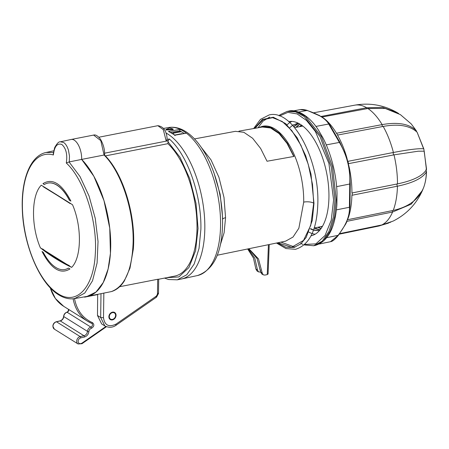 <?xml version="1.0" encoding="UTF-8"?>
<svg xmlns="http://www.w3.org/2000/svg" width="449" height="449" viewBox="0 0 449 449"><rect width="100%" height="100%" fill="white"/><g stroke="black" fill="none" stroke-linecap="round" stroke-linejoin="round"><path stroke-width="0.67" d="M113.204 319.138A3.631 2.924 -58 0 1 109.32 316.624A3.631 2.924 -58 0 1 112.463 312.627A3.631 2.924 -58 0 1 115.595 315.31A3.631 2.924 -58 0 1 115.595 315.4A3.631 2.924 -58 0 1 113.204 319.138L112.856 319.306A4.148 3.339 -58 0 1 110.044 319.379M114.428 312.364A4.148 3.339 -58 0 1 115.589 314.929A4.148 3.339 -58 0 1 115.589 315.03M43.542 186.936L72.525 204.738C82.038 226.633 81.628 257.608 71.649 267.374L40.399 247.842C30.886 225.942 31.295 194.967 41.274 185.207L70.246 203.622M74.483 298.417C76.689 310.169 82.711 318.262 92.556 322.696C94.576 324.678 94.183 326.558 91.383 328.337C89.929 328.881 89.093 329.959 88.88 331.57C88.487 334.365 87.027 336.178 84.496 337.014L80.741 337.889C79.147 338.423 78.272 339.562 78.104 341.302C78.468 343.603 79.731 344.231 81.892 343.188A1.038 0.292 55.2 0 1 81.965 343.715L78.07 343.968A4.148 3.339 122 0 1 76.684 341.15A4.148 3.339 122 0 1 80.203 336.598L56.501 321.793A1.038 0.477 -103.1 0 0 56.288 321.742L60.043 320.867A1.038 0.477 -103.1 0 1 60.261 320.917A4.148 3.339 122 0 0 63.764 316.562A1.038 0.342 -176.6 0 1 63.623 316.371C63.281 318.7 62.085 320.199 60.043 320.867M70.897 201.096L69.359 200.232A44.041 20.879 -101.1 0 0 47.891 183.085A44.041 20.879 -101.1 0 0 44.277 184.556L42.969 183.647C52.432 177.815 61.743 183.63 70.897 201.096L69.477 200.209A44.041 20.879 -101.1 0 0 48.009 183.063A44.041 20.879 -101.1 0 0 47.953 183.074M43.329 252.389A44.041 20.879 -101.1 0 0 64.796 269.535A44.041 20.879 -101.1 0 0 68.416 268.064L69.954 268.934C60.492 274.76 51.18 268.945 42.026 251.479L43.329 252.389M66.289 163.004C67.586 154.523 66.098 148.338 61.816 144.449C57.225 142.877 54.413 146.385 53.375 154.978A72.637 34.438 -101.1 0 0 22.45 209.105A72.637 34.438 -101.1 0 0 57.988 293.657C76.375 305.915 93.588 287.736 95.261 254.46C97.77 221.834 84.238 179.46 66.289 163.004L69.062 161.949L81.656 159.412A15.042 7.133 -101.1 0 0 71.144 139.476L60.34 141.811L63.578 142.468C65.593 143.708 67.221 146.301 68.467 150.258L69.477 156.056L69.275 161.915M42.969 183.647L44.356 184.511M64.858 269.523A44.041 20.879 -101.1 0 0 64.914 269.512A44.041 20.879 -101.1 0 0 68.456 268.087M53.375 154.978L53.274 153.777L54.626 147.715C56.961 143.461 58.864 141.491 60.334 141.811M57.988 293.657A2.077 1.673 122 0 0 58.667 294.813C63.567 297.889 68.45 299.202 73.31 298.765L74.646 298.579L84.788 293.04L92.522 280.771L97.085 263.007L98.034 241.523L95.255 218.41L89.042 196L80.006 176.53L69.062 161.949M53.476 152.497L46.067 152.475C30.229 155.719 21.024 179.954 22.321 209.689C23.365 244.744 39.652 283.583 58.667 294.813M87.14 296.391L96.013 292.046L103.236 282.522L108.108 269.002L110.432 253.348L109.752 228.21L103.988 200.624L93.83 176.221L81.656 159.412A74.691 35.409 78.9 0 1 110.718 246.512A74.691 35.409 78.9 0 1 87.471 296.334A74.691 35.409 78.9 0 1 87.14 296.391L74.646 298.579M97.669 294.595L84.58 297.154L84.58 296.84L86.343 296.514M173.353 133.987L173.359 133.207L172.944 132.955L172.938 133.707M180.941 131.389L172.944 132.955M173.359 133.207L181.385 131.636M291.878 121.393L289.79 122.543M289.263 122.903L286.726 125.08M288.701 121.578A58.196 27.591 78.9 0 1 328.943 197.027A58.196 27.591 78.9 0 1 311.039 235.804M288.679 111.116L296.912 111.649L305.455 116.274L321.349 136.445L332.518 166.742L336.262 199.839L334.584 217.142L330.2 231.235L323.471 240.956L314.951 245.508C327.826 241.77 335.139 228.148 336.89 204.643L337.031 193.586C336.604 176.855 332.092 155.781 323.179 138.275L318.549 130.255C308.126 113.625 294.813 109.062 288.679 111.116L287.416 111.358L295.661 111.891L304.197 116.521L320.098 136.687L331.267 166.989L335.005 200.086L333.332 217.383L328.949 231.482L322.219 241.203L313.699 245.749L304.197 244.907M336.43 209.868L349.412 207.27L349.737 184.011L350.265 184.191L349.951 206.731L348.677 216.755A62.08 29.432 -101.1 0 0 351.904 195.281C352.386 193.895 352.398 193.132 351.932 192.991A62.08 29.432 -101.1 0 0 349.356 167.892L350.265 184.191M337.8 135.042L336.481 133.258L382.166 124.603C397.747 121.864 409.056 123.817 416.088 130.463L411.211 123.89M307.548 110.606L300.28 109.612C303.625 109.079 307.531 110.51 307.352 110.465L321.114 116.448L366.648 107.732L382.621 107.423L396.894 112.441L398.65 113.518M308.469 231.948L311.483 233.379M312.094 233.598L315.013 234.266M318.246 227.172L321.097 228.446M320.934 228.676L317.712 227.278M314.53 227.935L320.047 229.849M319.918 230.006L314.165 228.131M310.82 228.698L312.874 229.663M313.565 229.916L319.368 230.646M319.334 230.685L313.469 230.169M312.785 229.939L310.287 228.81M301.492 125.069L300.055 126.596M299.522 126.691L301.245 124.906M299.893 124.047L296.329 127.286M295.796 127.381L299.691 123.93M298.692 123.38L293.803 126.697M293.607 126.478L298.574 123.323M297.193 123.402L292.602 125.355M292.013 125.765L289.538 127.937M292.467 125.209L298.433 123.251M319.284 244.026L330.503 241.697L338.507 235.102L345.786 223.922L347.128 221.054M300.28 109.612L293.433 110.869M326.288 144.892L339.393 142.423L328.707 124.014L329.454 124.294L339.809 142.131L339.393 142.423C347.055 155.466 350.501 169.329 349.737 184.011L336.61 186.644M326.793 237.667L338.097 235.321C346.084 225.112 349.855 215.761 349.412 207.27L349.951 206.731M339.809 142.131L346.712 157.262L347.739 161.365L393.414 152.486A61.62 29.213 -101.1 0 0 383.182 126.422L337.53 135.07A62.08 29.432 -101.1 0 1 346.712 157.262M347.958 161.416L348.514 163.655L347.739 161.365M351.932 192.991L397.477 183.894A61.62 29.213 -101.1 0 0 394.003 154.854L348.514 163.655M348.329 163.733L349.356 167.892M348.677 216.755L347.543 219.735L393.229 210.418A61.62 29.213 -101.1 0 0 397.444 186.183L351.904 195.281M330.503 241.697C332.496 241.511 335.145 239.339 338.462 235.192L345.786 223.922M329.454 124.294L325.839 119.905L323.954 118.345L326.204 120.237A62.08 29.432 -101.1 0 0 325.991 120.046M324.262 118.587L322.006 117.043L367.883 108.506A61.62 29.213 -101.1 0 1 382.133 124.609M319.542 115.533L318.728 115.124M336.481 133.258A62.08 29.432 -101.1 0 0 326.204 120.237M393.229 210.418L393.262 210.413C408.758 206.967 418.906 199.272 423.716 187.334C425.321 182.979 426.213 177.843 426.398 171.928C422.515 178.225 412.872 182.973 397.477 186.178L397.444 186.183M397.477 183.894L397.511 183.888C412.968 180.655 422.61 175.913 426.432 169.649L424.221 151.19L418.272 151.195L394.003 154.854M339.652 233.626L381.807 224.955A61.62 29.213 -101.1 0 0 392.583 212.018L346.903 221.329M390.826 222.137L380.724 225.432L339.427 233.929M381.807 224.955L393.128 221.088C406.536 214.33 416.318 204.104 422.475 190.41L411.138 204.188L392.583 212.018M388.492 223.125L378.423 226.116A61.62 29.213 -101.1 0 0 380.724 225.432M366.648 107.732A61.62 29.213 -101.1 0 0 354.772 105.167L313.683 112.783M393.414 152.486L393.447 152.48C408.938 149.506 419.001 148.293 423.637 148.832L417.132 132.264C410.027 125.608 398.723 123.66 383.216 126.416L383.182 126.422M423.076 188.922L422.475 190.41M416.678 131.826L416.341 130.788L411.228 123.913L400.379 114.624L385.169 108.422L367.883 108.506M426.55 169.239L423.834 148.956L417.132 132.264M426.028 169.475C426.483 168.757 426.617 168.818 426.432 169.649M416.341 130.788L416.088 130.463M426.14 170.143L426.398 171.928M112.519 312.139A4.148 3.339 -58 0 1 114.663 312.498A4.148 3.339 -58 0 1 115.848 316.579A4.148 3.339 -58 0 1 112.413 319.896A4.148 3.339 -58 0 1 110.263 319.536A4.148 3.339 -58 0 1 109.079 315.456A4.148 3.339 -58 0 1 112.519 312.139M158.699 279.233L174.723 276.096A71.582 33.933 -101.1 0 0 196.999 228.356A71.582 33.933 -101.1 0 0 167.909 143.669L105.38 155.898M97.674 294.336L97.478 315.479L101.682 323.959L104.825 325.923L100.666 317.471L103.5 317.769C104.707 325.418 108.916 327.517 116.128 324.06L156.409 296.076L157.47 294.117L157.678 279.278L119.642 286.715M157.678 279.278L158.413 279.25M167.909 143.669L168.151 140.756L169.312 138.982L169.728 139.364C187.693 155.264 201.713 195.753 200.883 229.31L199.025 248.449L194.176 264.034L186.733 274.788L177.31 279.822L181.256 279.048A75.729 35.903 -101.1 0 0 204.823 228.541A75.729 35.903 -101.1 0 0 165.911 132.943A75.729 35.903 -101.1 0 1 204.823 228.541A75.729 35.903 -101.1 0 1 181.587 278.981L197.425 275.557A75.41 35.752 -101.1 0 0 220.56 225.331A75.41 35.752 -101.1 0 0 168.482 127.55L163.52 128.42M87.471 296.334L100.559 293.775A74.691 35.409 -101.1 0 0 100.997 293.68L111.374 291.586C124.895 286.417 132.146 269.933 133.129 242.129C133.897 210.126 121.039 171.591 104.067 155.028L81.656 159.412A15.042 7.133 78.9 0 0 81.662 158.952A15.042 7.133 78.9 0 0 71.211 139.459L93.622 135.082C95.53 134.453 97.815 135.834 100.475 139.212C103.506 144.556 104.87 149.848 104.566 155.09M104.544 155.04C123.632 173.825 136.12 216.676 133.319 249.195L129.969 268.199L124.356 280.911C120.798 286.49 116.493 290.043 111.447 291.569L111.374 291.586M104.067 155.028L100.8 140.644L93.622 135.082M167.937 141.704L179.998 157.251L189.759 178.685L196.028 203.414L198.048 228.44L195.579 250.722L188.911 267.57L178.865 276.932L166.646 277.678M157.863 125.686C163.593 126.551 166.691 131.08 167.163 139.269L166.158 140.902L163.318 129.671L157.863 125.686L98.881 137.22M174.869 135.087L186.352 133.179A75.41 35.752 -101.1 0 0 180.105 129.363L179.752 130.777L184.219 133.437M322 227.065L321.018 226.599M179.74 131.624L179.752 130.777M180.105 129.363L168.459 131.417L174.925 135.104M168.459 131.417A75.645 35.864 78.9 0 1 174.7 135.239L175.009 135.62L174.7 135.239L186.352 133.179M173.129 129.059L173.118 129.643L165.928 129.991L165.934 129.503L169.498 128.004A76.145 36.1 78.9 0 1 173.129 129.059L165.934 129.503M222.564 224.079A73.333 34.769 -101.1 0 0 222.564 220.773L222.519 216.788L220.15 194.277L213.864 172.534L212.405 168.824C202.134 142.552 185.213 124.693 168.482 127.55M194.496 138.909L235.405 131.327L243.829 132.292L252.613 138.258L260.633 148.467L267.037 161.242L293.966 156.432L287.596 143.613L279.581 133.331L270.786 127.32L262.351 126.337L258.439 127.696M301.414 126.343L302.149 125.54M248.869 248.724L258.484 258.893L262.194 272.936L260.588 271.937L257.097 258.579L248.797 248.74M256.963 270.921L255.879 268.99L253.432 258.018L247.668 248.971M248.252 248.853L254.813 258.192L257.485 269.995L258.512 271.892L260.392 272.1L260.414 269.916M277.914 242.746L291.581 247.298L303.535 240.4L310.753 225.359L313.694 203.167A7.263 2.593 0.8 0 0 303.709 202.117A58.572 27.771 -101.1 0 0 263.125 126.191L262.351 126.337M268.429 244.699L267.245 274.614L264.815 275.091L263.209 274.827L262.194 272.936M261.666 273.862L260.588 271.937M267.245 274.614L267.84 273.811M293.769 156.465L286.984 143.315L279.037 133.555L270.579 127.976L262.278 127.016L238.947 131.142M41.274 185.207A450.325 14.177 34.5 0 1 56.198 194.468A450.325 14.177 34.5 0 1 72.525 204.738M56.288 321.742C54.2 322.427 53.055 323.897 52.847 326.154L54.374 329.156A4.148 3.339 -58 0 1 52.988 326.339A4.148 3.339 -58 0 1 56.501 321.793L60.261 320.917L83.957 335.723L80.203 336.598A1.038 0.477 -103.1 0 1 80.741 337.889M91.669 323.336A2.077 1.673 -58 0 1 91.776 323.398A2.077 1.673 -58 0 1 92.472 324.807A2.077 1.673 -58 0 1 90.799 327.057L67.103 312.251A2.077 1.673 122 0 0 68.776 310.001A2.077 1.673 122 0 0 68.703 309.445M71.649 267.374A450.325 260.291 138.1 0 1 40.399 247.842M69.382 265.645C59.779 260.841 50.877 255.279 42.677 248.954M81.892 343.188L105.913 326.502M50.327 287.876A44.608 35.909 122 0 0 63.724 306.336L87.426 321.147A44.608 35.909 -58 0 1 73.136 298.781M91.585 323.297A44.608 35.909 -58 0 1 87.426 321.147L91.635 323.325A1.038 0.612 112.8 0 1 91.585 323.297M84.496 337.014A1.038 0.477 -103.1 0 0 83.957 335.723A4.148 3.339 -58 0 0 87.465 331.368A1.038 0.342 -176.6 0 0 88.88 331.57M91.383 328.337A1.038 0.46 -105.9 0 0 90.799 327.057A4.148 3.339 122 0 0 87.465 331.368L63.764 316.562A4.148 3.339 -58 0 1 67.103 312.251A1.038 0.46 -105.9 0 0 66.879 312.207C64.965 312.902 63.881 314.289 63.623 316.371M92.556 322.696A1.038 0.612 112.8 0 1 91.635 323.325L91.776 323.398M174.829 135.031L181.946 133.639M382.7 126.511A1.246 0.601 79.3 0 1 382.166 124.603M366.687 107.726A1.246 0.595 -100.5 0 0 366.945 108.68M279.575 115.954L287.882 112.373L297.092 113.911L306.504 120.461L315.383 131.501L328.915 163.385L333.59 199.934L331.244 220.195L325.087 235.456L315.871 243.88L304.703 244.447M287.141 111.419L280.249 114.641L278.936 115.719M298.591 112.037L307.049 110.482C318.504 114.203 325.721 118.716 328.707 124.014L315.888 126.433M397.477 186.178A1.246 0.601 78.7 0 1 396.983 184.999A1.246 0.601 78.7 0 1 397.23 183.944M393.447 152.48A1.246 0.601 -101 0 0 393.285 153.861A1.246 0.601 -101 0 0 394.037 154.843M392.454 210.575A1.246 0.595 -101.5 0 0 392.617 212.007M177.31 279.822L168.605 279.519L164.519 278.094M116.128 324.06L115.82 325.014M156.1 297.03L156.409 296.076M97.478 315.479L100.666 317.471L100.997 293.68M157.47 294.117L158.216 293.113M103.848 293.057L103.5 317.769M168.151 140.756L104.583 153.188M168.291 140.486L166.158 140.902M169.312 138.982L167.151 139.409M197.425 275.557C213.595 269.984 221.974 252.832 222.564 224.096L222.564 220.773A73.333 34.769 -101.1 0 0 222.564 220.768A73.333 34.769 -101.1 0 0 212.405 168.824M269.641 117.066L263.047 121.112L257.995 127.774M254.448 128.397L262.373 119.518L273.312 117.234L285.693 123.615L297.12 137.68L305.724 155.803L310.989 174.111L313.974 203.341L312.279 220.476L306.173 237.409L300.864 243.846L294.011 247.466L285.951 247.292L277.353 242.858M170.794 132.421L179.752 130.844M201.203 147.278L211.008 159.878L218.932 177.304L223.989 197.414L225.561 217.726A6.224 2.223 0.8 0 0 222.547 219.37M220.302 244.958L224.107 232.745L225.561 217.726M217.243 255.234L285.609 241.158L293.023 237.05L298.866 228.221L303.709 202.117M254.987 128.302L263.047 119.731L272.577 117.672L282.208 121.471L291.783 130.569L300.942 145.302L308.216 164.216L312.515 184.432L313.694 203.167M257.485 269.995L255.879 268.99M280.9 242.129L295.083 247.163M115.595 315.31L115.589 314.929M46.067 152.475L53.74 150.813M106.435 326.715L81.965 343.715M63.724 306.336L55.379 298.512L50.204 287.747M68.59 309.378L68.08 311.342L66.879 312.207M54.374 329.156L78.07 343.968M314.951 245.508L313.699 245.749M302.845 244.379L300.69 243.336M322.214 117.127L320.99 116.364M378.423 226.116L339.236 234.182M354.772 105.167C369.65 102.574 383.687 104.999 396.894 112.441M426.516 171.496C426.342 177.411 425.411 182.687 423.721 187.317M158.699 279.143L158.503 293.494L156.549 297.126L116.269 325.11C112.783 327.663 108.972 327.933 104.825 325.923M253.623 128.543L260.437 119.4L269.22 114.916C292.984 108.95 319.177 159.715 317.841 203.021C317.095 229.461 309.653 244.89 295.504 249.307L285.968 248.566L276.483 243.038M322.449 226.307L314.205 228.002M302.851 126.074L294.572 127.611M269.237 244.531L268.07 274.126M263.209 274.827L261.638 273.845M258.478 271.87L256.935 270.904"/></g></svg>
